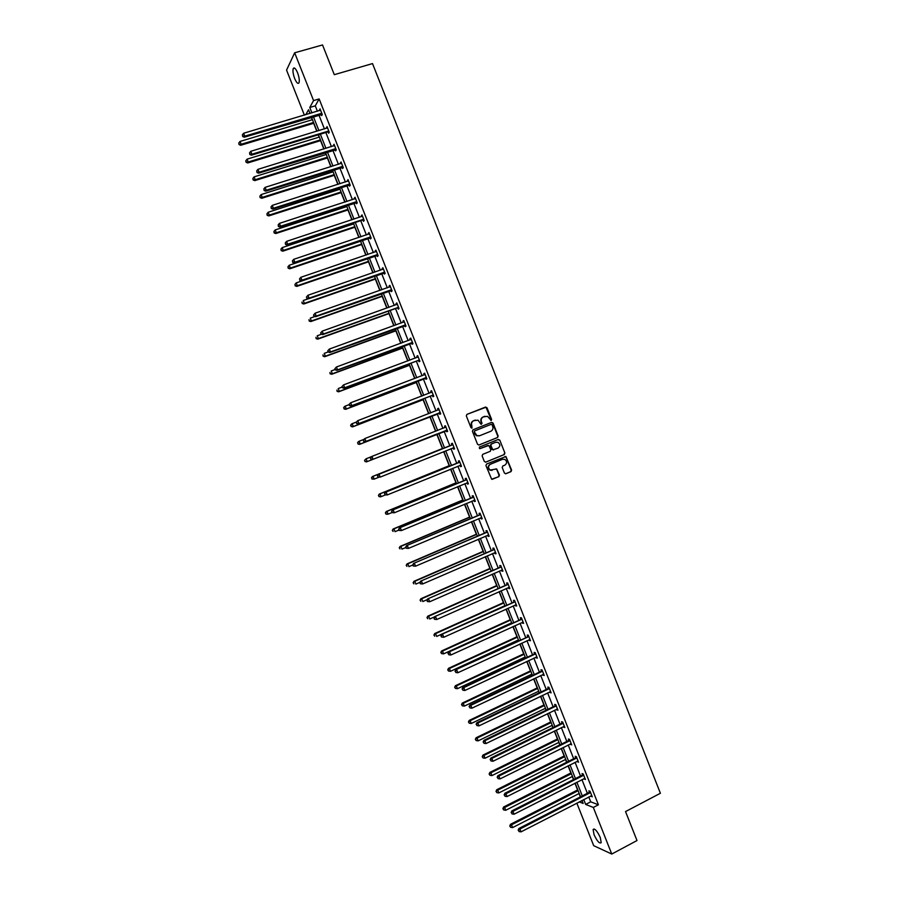 <?xml version="1.0" encoding="UTF-8"?>
<svg xmlns="http://www.w3.org/2000/svg" width="899" height="899" viewBox="0 0 899 899"><rect width="100%" height="100%" fill="white"/><g stroke="black" fill="none" stroke-linecap="round" stroke-linejoin="round"><path stroke-width="1.35" d="M491.191 420.462L491.607 419.417L487 407.753L485.539 407.056L466.929 414.394L466.323 415.9L470.952 427.621L471.986 428.104L471.806 425.53C471.166 423.317 471.806 421.698 473.728 420.687L477.987 420.159L481.021 424.261L482.033 423.215L481.437 421.71C480.796 419.496 481.426 417.889 483.347 416.878L487.539 416.338L491.191 420.462M490.966 420.518L491.214 419.563L485.966 407.236L466.806 414.439M471.773 428.16L471.806 425.53M481.392 424.328L481.437 421.71M594.059 834.71L593.115 829.507C594.767 828.249 597.15 830.89 600.251 837.452L601.206 842.644C599.521 843.891 597.15 841.239 594.059 834.71M294.692 78.573C293.085 74.156 292.602 70.819 293.231 68.549C294.243 67.054 295.681 68.459 297.558 72.752C299.165 77.179 299.648 80.517 299.019 82.764C297.996 84.259 296.558 82.865 294.692 78.573M504.406 473.065L505.867 473.739L511.025 471.593L511.61 470.076L505.923 456.512L486.55 464.053L485.954 465.581L491.641 479.201L498.844 476.65L499.428 475.122L496.675 468.941L490.236 470.053C487.943 468.008 487.977 466.087 490.337 464.289L502.519 459.299L504.856 459.4C507.193 461.423 507.193 463.345 504.833 465.165L502.811 465.997L502.215 467.525L504.406 473.065M304.39 115.128L286.556 70.111L294.658 52.794L322.539 44.95L334.293 74.684L372.512 63.582L660.394 793.266L625.535 811.572L636.998 840.543L611.758 854.05L593.688 845.667L576.832 803.11M294.658 52.794L313.571 100.587L309.773 107.475L311.919 112.881M588.789 796.952L590.722 801.818L598.419 804.796L319.145 98.946L313.571 100.587M598.419 804.796L593.318 807.448L611.758 854.05M497.563 437.51L498.158 436.004L493.045 423.058L491.584 422.373L473.009 429.778L472.402 431.295L477.549 444.308L479.021 444.994L497.563 437.51L497.754 436.139L492.652 423.204L491.315 422.474M499.777 440.117L504.89 453.04L504.294 454.557L485.797 462.12L484.325 461.445L482.122 455.883L482.718 454.355L490.258 451.298L490.854 449.781L488.809 445.443L480.077 448.59L479.459 448.556L479.47 447.039L498.316 439.431L499.777 440.117L504.89 453.04M311.234 117.14L312.268 119.747M313.661 123.287L316.819 131.254M318.235 134.839L319.145 137.142M320.538 140.637L323.842 148.987M325.236 152.527L326.034 154.527M327.405 157.977L330.854 166.708M332.237 170.203L332.911 171.9M334.259 175.316L337.867 184.419M339.226 187.869L339.788 189.262M341.114 192.633L344.879 202.118M346.216 205.523L346.654 206.624M347.969 209.95L351.88 219.805M353.206 223.166L353.521 223.963M354.824 227.245L358.881 237.482M361.668 244.539L365.871 255.147M368.511 261.823L372.86 272.813M375.344 279.095L379.85 290.456M382.187 296.355L386.828 308.099M389.009 313.605L393.807 325.719M395.841 330.843L400.785 343.339M402.662 348.082L407.753 360.949M409.483 365.297L414.72 378.535M416.293 382.513L421.687 396.122M423.103 399.718L428.643 413.697M429.913 416.911L435.599 431.262M436.712 434.093L442.42 448.511M443.657 451.635L449.219 465.682M450.601 469.177L456.007 482.83M457.546 486.707L462.794 499.979M464.48 504.227L469.581 517.116M471.413 521.746L476.358 534.242M478.347 539.243L483.134 551.357M485.269 556.739L489.91 568.46M492.191 574.214L496.675 585.552M499.102 591.688L503.44 602.645M506.025 609.151L510.205 619.726M512.924 626.603L516.959 636.784M518.24 640.009L518.532 640.74M519.836 644.044L523.712 653.843M525.005 657.113L525.409 658.135M526.735 661.473L530.466 670.89M531.77 674.194L532.298 675.509M533.635 678.891L537.209 687.926M538.535 691.275L539.175 692.882M540.524 696.309L543.951 704.962M545.288 708.345L546.041 710.244M547.412 713.705L550.694 721.976M552.042 725.403L552.907 727.594M554.301 731.089L557.425 738.989M558.796 742.45L559.774 744.934M561.178 748.474L564.156 755.98M565.538 759.486L566.64 762.262M568.056 765.847L570.876 772.971M572.281 776.511L573.495 779.579M574.933 783.209L577.596 789.951M579.012 793.536L580.349 796.885M579.214 801.886L583.17 803.448L581.99 800.458M583.743 799.548L585.676 804.436L593.318 807.448M313.346 116.51L318.931 130.613M320.359 134.198L325.955 148.335M327.348 151.875L332.967 166.045M334.338 169.54L339.968 183.744M341.328 187.194L346.969 201.432M348.318 204.837L353.97 219.109M355.296 222.469L360.96 236.785M362.275 240.089L367.949 254.439M369.242 257.71L374.939 272.094M376.22 275.308L381.929 289.725M383.176 292.905L388.896 307.357M390.144 310.481L395.875 324.977M397.1 328.056L402.842 342.575M404.044 345.621L409.809 360.173M411 363.174L416.776 377.76M417.945 380.715L423.732 395.335M424.879 398.246L430.688 412.911M431.812 415.765L437.633 430.464M438.746 433.273L444.567 447.972M445.69 450.815L451.489 465.468M452.635 468.357L458.411 482.943M459.569 485.876L465.322 500.417M466.502 503.384L472.245 517.88M473.436 520.892L479.145 535.332M480.358 538.377L486.056 552.773M487.28 555.863L492.955 570.202M494.192 573.337L499.844 587.62M501.103 590.8L506.744 605.038M508.014 608.252L513.632 622.434M514.925 625.693L520.51 639.83M521.825 643.122L527.398 657.203M528.713 660.54L534.276 674.576M535.613 677.958L541.142 691.938M542.502 695.354L548.008 709.289M549.379 712.75L554.874 726.628M556.267 730.123L561.74 743.956M563.134 747.496L568.595 761.273M570.011 764.858L575.45 778.59M576.877 782.209L582.294 795.885M309.998 113.454L308.526 109.734L305.772 114.712M580.54 796.795L575.124 783.108M573.686 779.478L568.247 765.746M566.831 762.161L561.369 748.384M559.965 744.833L554.492 730.999M553.099 727.493L547.603 713.615M546.232 710.154L540.715 696.208M539.366 692.792L533.826 678.801M532.489 675.419L526.926 661.383M525.6 658.046L520.027 643.954M518.723 640.65L513.127 626.513M511.834 623.254L506.216 609.061M504.946 605.847L499.305 591.598M498.046 588.429L492.382 574.135M491.146 571L485.46 556.65M484.235 553.559L478.538 539.164M477.335 536.107L471.615 521.656M470.424 518.644L464.682 504.148M463.502 501.181L457.748 486.629M456.58 483.696L450.804 469.098M449.657 466.21L443.859 451.556M442.735 448.702L436.914 434.003L366.5 461.884L364.972 461.513L364.814 460.277L364.972 461.513M435.79 431.183L429.969 416.484M428.845 413.619L423.036 398.954M421.878 396.054L416.091 381.412M414.922 378.468L409.146 363.859M407.955 360.87L402.19 346.306M400.988 343.261L395.234 328.731M394.009 325.652L388.267 311.155M387.031 308.02L381.311 293.557M380.052 290.388L374.344 275.959M373.063 272.745L367.365 258.35M366.073 255.08L360.387 240.73M359.083 237.415L353.408 223.098M352.082 219.738L346.43 205.455M345.081 202.05L339.44 187.801M338.069 184.351L332.439 170.136M331.057 166.641L325.449 152.459M324.045 148.919L318.448 134.771M317.021 131.198L311.436 117.084M590.722 801.818L585.676 804.436M319.145 98.946L315.279 105.835L317.414 111.24M318.853 114.858L324.427 128.95M325.843 132.524L331.428 146.638M332.821 150.178L338.429 164.326M339.811 167.81L345.418 182.003M346.778 185.441L352.408 199.668M353.757 203.062L359.398 217.322M360.724 220.671L366.387 234.965M367.691 238.269L373.366 252.597M374.647 255.855L380.333 270.228M381.603 273.442L387.312 287.837M388.559 291.006L394.279 305.435M395.515 308.559L401.235 323.033M402.46 326.112L408.191 340.62M409.393 343.643L415.147 358.184M416.327 361.173L422.103 375.748M423.26 378.693L429.048 393.301M430.194 396.201L435.993 410.843M437.116 413.697L442.926 428.373M444.039 431.183L449.848 445.859M450.972 448.702L456.759 463.322M457.894 466.21L463.67 480.785M464.828 483.707L470.57 498.226M471.75 501.192L477.47 515.666M478.661 518.678L484.37 533.096M485.572 536.141L491.259 550.514M492.483 553.604L498.158 567.921M499.394 571.045L505.036 585.316M506.294 588.485L511.913 602.701M513.194 605.915L518.79 620.074M520.083 623.333L525.668 637.447M526.971 640.74L532.534 654.798M533.86 658.135L539.4 672.149M540.737 675.52L546.266 689.488M547.615 692.893L553.121 706.805M554.492 710.266L559.976 724.122M561.358 727.617L566.819 741.428M568.224 744.968L573.663 758.722M575.079 762.307L580.507 776.017M581.945 779.635L587.35 793.289M315.279 105.835L309.773 107.475M589.351 792.075L588.867 790.839L590.07 791.289L592.261 796.829L590.857 795.885M582.518 774.814L582.035 773.578L583.226 773.983L585.418 779.523L584.013 778.579M575.686 757.542L575.191 756.295L576.371 756.666L578.563 762.217L577.158 761.262M568.842 740.248L568.359 739.012L569.517 739.338L571.708 744.889L570.303 743.934M561.999 722.953L561.515 721.717L562.65 722.009L564.853 727.561L563.437 726.594M555.155 705.648L554.661 704.411L555.796 704.659L557.987 710.221L556.582 709.244M548.3 688.331L547.806 687.094L548.918 687.308L551.121 692.871L549.705 691.893M541.445 671.002L540.951 669.766L542.052 669.935L544.255 675.509L542.839 674.52M534.579 653.674L534.096 652.427L535.175 652.562L537.377 658.135L535.961 657.147M527.724 636.323L527.23 635.076L528.297 635.177L530.5 640.751L529.084 639.762M520.847 618.962L520.364 617.725L521.409 617.782L523.623 623.355L522.195 622.366M513.981 601.6L513.486 600.352L514.52 600.375L516.734 605.96L515.689 605.926L515.307 604.96M507.103 584.226L506.609 582.979L507.632 582.957L509.845 588.542L508.812 588.553L508.418 587.541M500.226 566.842L499.732 565.595L500.743 565.538L502.946 571.123L501.934 571.168L501.518 570.112M493.337 549.435L492.843 548.188L493.843 548.098L496.046 553.683L495.057 553.773L494.619 552.671M486.449 532.028L485.954 530.781L486.932 530.657L489.146 536.242L488.168 536.366L487.719 535.231M479.56 514.621L479.066 513.363L480.032 513.194L482.246 518.79L481.268 518.948L480.808 517.768M472.66 497.192L472.166 495.933L473.121 495.731L475.335 501.327L474.38 501.53L473.897 500.305M465.761 479.751L465.266 478.504L466.199 478.257L468.413 483.853L467.48 484.089L466.986 482.842M458.861 462.3L458.366 461.052L459.277 460.76L461.502 466.367L460.58 466.648L460.074 465.39M451.95 444.848L451.455 443.589L452.354 443.263L454.579 448.882L453.669 449.185L453.175 447.938M445.039 427.373L444.544 426.126L445.432 425.766L447.646 431.374L446.758 431.722L446.264 430.475M438.116 409.899L437.622 408.652L438.498 408.247L440.724 413.855L439.836 414.248L439.341 413.001M431.194 392.413L430.7 391.155L431.565 390.717L433.79 396.335L432.925 396.762L432.43 395.515M425.025 374.198L424.261 374.928L423.777 373.658L424.62 373.175L426.845 378.805L426.002 379.266L425.497 378.018M417.338 357.375L416.844 356.15L417.675 355.633L419.9 361.252L419.069 361.758L418.574 360.51M410.382 339.811L409.922 338.631L410.731 338.069L412.956 343.699L412.135 344.25L411.641 342.991M403.426 322.235L402.977 321.1L403.775 320.505L406.011 326.135L405.202 326.719L404.707 325.46M396.47 304.66L396.043 303.559L396.819 302.918L399.055 308.559L398.268 309.177L397.763 307.93M389.514 287.062L389.098 286.006L389.863 285.331L392.099 290.973L391.323 291.636L390.818 290.377M382.547 269.464L382.142 268.453L382.895 267.733L385.132 273.375L384.367 274.083L383.873 272.824M375.58 251.844L375.186 250.877L375.928 250.124L378.164 255.766L377.423 256.507L376.917 255.249M368.601 234.223L368.961 232.504L371.197 238.156L370.467 238.932L369.961 237.673M361.623 216.592L361.982 214.872L364.219 220.525L363.499 221.345L363.005 220.086M354.644 198.949L355.004 197.229L357.24 202.882L356.543 203.747L356.038 202.489M347.655 181.295L348.014 179.575L350.25 185.239L349.576 186.138L349.07 184.879M340.665 163.629L341.024 161.921L343.272 167.585L342.598 168.518L342.103 167.259M333.664 145.953L334.035 144.245L336.271 149.908L335.619 150.886L335.125 149.627M326.674 128.265L327.034 126.568L329.281 132.232L328.641 133.254L328.146 131.984M319.662 110.566L320.033 108.869L322.28 114.544L321.662 115.6L321.157 114.33M319.415 109.948L320.347 109.667M326.404 127.591L327.337 127.31M333.383 145.233L334.316 144.953M340.361 162.876L341.294 162.584M347.34 180.497L348.261 180.193M354.307 198.106L355.229 197.802M361.274 215.704L362.196 215.4M368.23 233.302L369.152 232.987M375.186 250.877L376.108 250.563M382.142 268.453L383.053 268.138M389.098 286.006L390.009 285.691M396.043 303.559L396.942 303.233M402.977 321.1L403.887 320.774M409.922 338.631L410.821 338.294M416.844 356.15L417.754 355.813M423.777 373.658L424.676 373.321M430.7 391.155L431.599 390.818M437.622 408.652L438.521 408.303M446.758 431.722L447.646 431.374M444.544 426.126L445.432 425.778M453.669 449.185L454.557 448.837M460.58 466.648L461.468 466.289M467.48 484.089L468.368 483.729M474.38 501.53L475.268 501.159M481.268 518.948L482.156 518.577M488.168 536.366L489.045 535.984M495.057 553.773L495.933 553.391M501.934 571.168L502.811 570.775M508.812 588.553L509.688 588.16M515.689 605.926L516.565 605.521M522.566 623.288L523.432 622.883M529.432 640.639L530.298 640.234M536.287 657.989L537.164 657.574M543.153 675.318L544.019 674.902M550.008 692.646L550.873 692.23M556.863 709.952L557.717 709.536M563.707 727.257L564.561 726.83M570.55 744.552L571.404 744.125M577.383 761.835L578.248 761.408M584.226 779.107L585.08 778.68M591.059 796.379L591.913 795.93M481.044 421.856C480.403 419.642 481.044 418.035 482.954 417.035L484.887 416.271M471.424 425.677C470.784 423.463 471.424 421.845 473.346 420.833L475.29 420.069M478.796 445.05L497.158 437.644M492.079 424.845L491.068 424.362L474.762 430.868L474.335 431.925L476.897 435.61L479.673 435.723L490.809 431.262C492.719 430.25 493.36 428.643 492.708 426.429L492.079 424.845M479.414 435.813L476.504 435.757L474.582 433.666L474.38 431.003L491.068 424.362M485.505 462.198L503.889 454.68L504.474 453.163M487.674 445.499L479.886 448.635M498.046 448.129C500.417 446.286 500.417 444.353 498.012 442.342L495.72 442.263L491.438 443.994L490.843 445.511L492.877 449.837L498.046 448.129M493.585 449.927L491.899 449.32L490.438 445.634L491.034 444.128L495.327 442.387M499.372 440.24L498.147 439.499M492.124 470.346L489.843 470.155C487.55 468.121 487.584 466.199 489.944 464.401L502.103 459.411M492.214 479.324L498.439 476.751L499.024 475.223L496.832 469.683L495.697 468.93M505.519 473.818L510.61 471.705L511.205 470.188L506.103 457.276L504.946 456.523M312.47 119.679L240.044 141.435L241.168 144.278L240.73 145.267L313.875 123.23M239.235 144.166L238.774 143.031L239.055 144.57L241.168 144.278L313.571 122.466M238.774 143.031L240.044 141.435M240.73 145.267L239.055 144.57M321.775 113.274L244.775 136.165L243.618 133.266L320.538 110.139M322.235 114.443L244.314 137.199L244.775 136.165L242.797 136.052L242.337 134.895L242.797 136.052M242.618 136.468L244.314 137.199M243.618 133.266L242.337 134.895M319.359 137.075L247.079 159.157L248.214 162L247.753 162.955L320.741 140.581M246.27 161.876L245.82 160.741L246.09 162.258L248.214 162L320.46 139.862M245.82 160.741L247.079 159.157M247.753 162.955L246.09 162.258M326.236 154.459L254.114 176.867L255.237 179.699L254.765 180.62L327.607 157.921M253.293 179.586L252.844 178.452L253.113 179.946L255.237 179.699L327.337 157.246M252.844 178.452L254.114 176.867M254.765 180.62L253.113 179.946M328.776 130.962L251.934 154.201L250.787 151.313L327.539 127.838M329.225 132.086L327.517 132.007L251.462 155.19L251.934 154.201L249.956 154.089L249.495 152.931L249.956 154.089M249.765 154.482L251.462 155.19M250.787 151.313L249.495 152.931M335.776 148.65L259.092 172.237L257.946 169.349L334.54 145.514M336.204 149.717L258.609 173.181L259.092 172.237L257.114 172.114L256.653 170.956L257.114 172.114M256.923 172.496L258.609 173.181M257.946 169.349L256.653 170.956M333.113 171.833L261.148 194.566L262.272 197.398L261.789 198.274L334.462 175.249M260.328 197.274L259.878 196.139L260.137 197.623L262.272 197.398L334.214 174.62M259.878 196.139L261.148 194.566M261.789 198.274L260.137 197.623M342.766 166.315L266.25 190.251L265.104 187.363L341.53 163.191M343.171 167.349L265.744 191.161L266.25 190.251L264.272 190.127L263.812 188.97L264.272 190.127M264.07 190.498L265.744 191.161M265.104 187.363L263.812 188.97M339.991 189.195L268.172 212.254L269.295 215.086L268.79 215.917L341.328 192.566M267.351 214.951L266.902 213.816L267.149 215.288L269.295 215.086L341.092 191.981M266.902 213.816L268.172 212.254M268.79 215.917L267.149 215.288M349.756 183.969L273.408 208.265L272.262 205.377L348.52 180.845M350.149 184.958L272.88 209.13L273.408 208.265L271.419 208.13L270.959 206.984L271.419 208.13M348.891 184.857L349.565 183.958L348.879 184.857M271.217 208.478L272.88 209.13M272.262 205.377L270.959 206.984M346.857 206.556L275.195 229.93L276.319 232.762L275.802 233.549L348.183 209.883M274.375 232.627L273.925 231.493L274.161 232.942L276.319 232.762L347.958 209.332M273.925 231.493L275.195 229.93M275.802 233.549L274.161 232.942M356.734 201.623L280.555 226.256L279.409 223.379L355.498 198.499M357.117 202.567L280.016 227.087L280.555 226.256L278.566 226.121L278.106 224.975L278.566 226.121M278.353 226.458L280.016 227.087M279.409 223.379L278.106 224.975M353.723 223.896L282.207 247.596L283.331 250.428L282.803 251.181L355.026 227.177M281.387 250.282L280.938 249.147L281.173 250.585L283.331 250.428L354.824 226.672M280.938 249.147L282.207 247.596M282.803 251.181L281.173 250.585M363.713 219.255L287.691 244.247L286.556 241.37L362.477 216.142M364.073 220.165L362.376 220.12L287.141 245.034L287.691 244.247L285.713 244.112L285.253 242.955L285.713 244.112M285.489 244.427L287.141 245.034M286.556 241.37L285.253 242.955M360.589 241.235L289.231 265.25L290.355 268.082L289.804 268.79L361.87 244.472M288.399 267.936L287.95 266.801L288.186 268.217L290.355 268.082L361.69 244.011M287.95 266.801L289.231 265.25M289.804 268.79L288.186 268.217M370.691 236.887L294.838 262.227L293.692 259.35L369.455 233.762M371.029 237.752L294.265 262.969L294.838 262.227L292.849 262.081L292.389 260.924L292.849 262.081M292.624 262.373L294.265 262.969M293.692 259.35L292.389 260.924M367.455 258.552L296.232 282.893L297.355 285.725L296.794 286.399L368.714 261.755M295.411 285.567L294.962 284.444L295.187 285.848L297.355 285.725L368.545 261.328M294.962 284.444L296.232 282.893M296.794 286.399L295.187 285.848M377.659 254.507L301.974 280.196L300.828 277.308L376.434 251.383M377.985 255.316L301.379 280.893L301.974 280.196L299.985 280.038L299.524 278.892L299.985 280.038M299.749 280.319L301.379 280.893M300.828 277.308L299.524 278.892M308.346 298.76L303.244 300.524L304.368 303.356L303.783 303.997L375.546 279.016M302.412 303.199L301.963 302.075L302.176 303.457L304.368 303.356L375.4 278.645M303.783 303.997L302.176 303.457M314.953 316.493L310.245 318.156L311.369 320.977L310.773 321.572L382.39 296.277M309.413 320.819L308.964 319.696L309.177 321.055L311.369 320.977L382.255 295.951M310.773 321.572L309.177 321.055M321.539 334.226L317.235 335.765L318.358 338.586L317.752 339.148L389.211 313.537M316.403 338.429L315.954 337.294L316.156 338.653L318.358 338.586L389.098 313.245M317.752 339.148L316.156 338.653M328.191 351.936L324.236 353.374L325.348 356.195L324.73 356.712L396.043 330.776M323.393 356.026L322.943 354.903L323.146 356.229L325.348 356.195L395.942 330.529M324.73 356.712L323.146 356.229M335.17 369.511L331.225 370.972L332.338 373.782L331.697 374.265L402.864 348.003M330.382 373.613L329.933 372.489L330.124 373.804L332.338 373.782L402.774 347.801M331.697 374.265L330.124 373.804M342.148 387.076L338.204 388.548L339.328 391.368L338.665 391.807L409.686 365.23M337.361 391.189L336.923 390.065L337.103 391.368L339.328 391.368L409.618 365.061M338.665 391.807L337.103 391.368M349.115 404.64L345.182 406.123L346.306 408.944L345.632 409.337L416.495 382.435M344.339 408.753L343.901 407.629L344.081 408.921L346.306 408.944L416.439 382.311M343.632 407.798L344.519 406.528L343.901 407.629M345.632 409.337L344.081 408.921M356.341 422.081L352.161 423.687L353.285 426.497L352.599 426.868L423.305 399.639M351.318 426.317L350.868 425.193L351.048 426.463L353.285 426.497L423.272 399.561M350.599 425.339L351.475 424.058L350.868 425.193M352.599 426.868L351.048 426.463M363.758 439.442L359.139 441.24L360.252 444.05L359.555 444.376L430.115 416.833M358.285 443.859L357.847 442.735L358.016 443.994L360.252 444.05L430.093 416.788M357.566 442.87L358.431 441.566L357.847 442.735M359.555 444.376L358.016 443.994M371.152 456.793L366.107 458.782L367.219 461.592L436.914 434.015M364.522 460.389L366.107 458.782L364.814 460.277M365.252 461.401L366.5 461.884M306.413 297.108L306.874 298.254L306.413 297.108L307.952 295.265L383.401 268.992M306.649 296.839L307.952 295.265L309.099 298.142L308.503 298.805L384.941 272.88M384.626 272.116L309.099 298.142L307.11 297.996M306.874 298.254L308.503 298.805M313.537 315.032L313.987 316.178L313.537 315.032L315.088 313.212L390.357 286.59M313.773 314.785L315.088 313.212L316.223 316.088L315.605 316.706L391.885 290.433M391.593 289.714L316.223 316.088L314.234 315.931M313.987 316.178L315.605 316.706M320.651 332.945L321.1 334.091L320.651 332.945L322.202 331.147L397.324 304.188M320.898 332.709L322.202 331.147L323.348 334.023L322.719 334.608L397.144 307.975L398.819 307.986M398.549 307.301L323.348 334.023L321.359 333.855M321.1 334.091L322.719 334.608M327.753 350.846L328.214 351.992L327.753 350.846L329.326 349.07L404.28 321.763M328.011 350.632L329.326 349.07L330.461 351.947L329.821 352.487L405.764 325.517M405.505 324.876L330.461 351.947L328.472 351.779M328.214 351.992L329.821 352.487M334.866 368.736L335.316 369.882L334.866 368.736L336.44 366.994L411.225 339.328M335.125 368.534L336.44 366.994L337.575 369.86L336.911 370.354L412.697 343.036M412.461 342.44L337.575 369.86L335.585 369.68M410.562 339.743L411.169 339.17M335.316 369.882L336.911 370.354M341.968 386.615L342.418 387.761L341.968 386.615L343.553 384.896L418.181 356.892M342.238 386.435L343.553 384.896L344.688 387.761L344.002 388.222L417.956 360.566L419.631 360.555M419.406 359.993L344.688 387.761L342.688 387.581M417.417 357.341L418.102 356.689M342.418 387.761L344.002 388.222M349.059 404.494L349.52 405.629L349.059 404.494L350.655 402.786L425.115 374.433M349.34 404.325L350.655 402.786L351.79 405.651L351.093 406.067L426.553 378.052M426.351 377.546L351.79 405.651L349.79 405.471M349.52 405.629L351.093 406.067M356.161 422.35L356.611 423.496L356.161 422.35L357.757 420.665L432.059 391.975M356.442 422.193L357.757 420.665L358.892 423.53L358.184 423.912L431.812 395.571L433.475 395.549M433.284 395.077L358.892 423.53L356.892 423.339M431.093 392.515L431.947 391.683M356.611 423.496L358.184 423.912M363.241 440.195L363.702 441.342L363.241 440.195L364.859 438.543L438.993 409.494M363.533 440.061L364.859 438.543L365.994 441.398L365.264 441.735L440.386 413.023M440.218 412.607L365.994 441.398L363.994 441.207M437.925 410.09L438.869 409.169M363.702 441.342L365.264 441.735M370.332 458.041L371.085 459.063L370.332 458.041L371.208 456.703L445.926 427.014M370.624 457.917L371.95 456.4L373.085 459.265L372.343 459.558L447.309 430.497M447.151 430.115L373.085 459.265L371.085 459.063M444.668 427.688L445.78 426.643M370.781 459.175L372.343 459.558M442.623 448.432L372.343 476.571L373.074 476.313L374.186 479.122L378.872 477.245M442.634 448.466L373.074 476.313L371.478 477.897L372.22 478.92L371.77 477.796M372.22 478.92L374.186 479.122L371.928 479.021M371.478 477.897L372.343 476.571M452.366 444.893L378.277 474.515L452.849 444.522M377.715 475.762L379.041 474.245L380.176 477.111L377.861 477.009L377.715 475.762L377.861 477.009M454.085 447.623L380.176 477.111L378.164 476.908M451.455 445.219L452.691 444.106M454.209 447.96L452.871 447.938M378.277 474.515L377.411 475.863M449.421 465.603L379.288 494.057L380.03 493.832L381.142 496.641L385.379 494.922M449.444 465.671L380.03 493.832L378.434 495.405L379.176 496.439L378.737 495.315M379.176 496.439L380.401 496.855L378.884 496.518M378.434 495.405L379.288 494.057M459.288 462.389L385.345 492.315L459.782 462.019M384.794 493.596L386.121 492.09L387.255 494.944L384.941 494.821L384.794 493.596L384.941 494.821M461.007 465.12L387.255 494.944L385.255 494.742M458.366 462.67L459.603 461.558M461.12 465.412L459.906 465.39M385.345 492.315L384.491 493.686M456.209 482.752L386.222 511.52L386.986 511.351L388.098 514.149L391.986 512.554M456.254 482.864L386.986 511.351L385.379 512.891L386.132 513.947L385.682 512.823M386.132 513.947L387.334 514.329L385.828 514.014M385.379 512.891L386.222 511.52M466.21 479.875L392.413 510.104L466.693 479.504M391.874 511.419L393.2 509.913L394.335 512.778L392.009 512.632L391.874 511.419L392.009 512.632M467.918 482.606L394.335 512.778L392.324 512.565M465.266 480.122L466.502 479.01M468.019 482.853L466.929 482.842M392.413 510.104L391.559 511.486M462.996 499.9L393.166 528.983L393.942 528.848L395.054 531.657L398.931 530.039M463.064 500.058L393.942 528.848L392.324 530.365L393.088 531.444L392.638 530.32M392.324 530.365L393.166 528.983M473.121 497.361L399.471 527.882L473.616 496.978M398.954 529.23L400.28 527.735L401.415 530.59L399.077 530.421L398.954 529.23L399.077 530.421M474.841 500.08L401.415 530.59L399.403 530.376M472.177 497.563L473.402 496.439M474.919 500.282L473.942 500.271M399.471 527.882L398.628 529.286M469.784 517.026L400.1 546.435L400.887 546.345L401.999 549.143L405.865 547.513M469.862 517.228L400.887 546.345L399.268 547.839L400.033 548.918L399.583 547.806M399.268 547.839L400.1 546.435M480.032 514.824L406.528 545.648L480.527 514.453M406.022 547.03L407.348 545.547L408.483 548.401L406.146 548.21L406.022 547.03L406.146 548.21M481.752 517.543L408.483 548.401L406.472 548.176M479.066 514.992L480.291 513.868M481.808 517.7L480.965 517.7M406.528 545.648L405.696 547.075M476.56 534.152L407.022 563.887L407.831 563.819L408.944 566.628L412.798 564.977M476.65 534.399L407.831 563.819L406.202 565.302L406.966 566.404L406.528 565.28M406.202 565.302L407.022 563.887M486.943 532.287L413.585 563.403L487.427 531.905M413.091 564.819L414.417 563.347L415.552 566.19L413.203 565.988L413.091 564.819L413.203 565.988M488.651 534.995L415.552 566.19L413.54 565.965M485.966 532.41L487.179 531.275M488.696 535.119L487.966 535.119M413.585 563.403L412.753 564.842M483.336 551.267L413.956 581.316L414.776 581.293L415.889 584.092L419.968 582.316M483.448 551.548L414.776 581.293L413.135 582.754L413.911 583.867L413.461 582.743M413.135 582.754L413.956 581.316M493.843 549.727L420.631 581.147L494.338 549.345M420.148 582.608L421.485 581.125L422.609 583.979L420.26 583.754L420.148 582.608L420.26 583.754M495.551 552.436L422.609 583.979L420.597 583.743M492.854 549.817L494.068 548.682M495.585 552.514L494.967 552.514M420.631 581.147L419.811 582.608M490.101 568.37L420.867 598.734L421.71 598.756L422.822 601.555L427.283 599.588M490.236 568.696L421.71 598.756L420.069 600.195L420.844 601.319L420.395 600.195M420.069 600.195L420.867 598.734M496.877 585.474L427.789 616.152L428.643 616.208L429.756 619.006L434.588 616.849M497.023 585.833L428.643 616.208L426.991 617.624L427.778 618.759L427.328 617.647M426.991 617.624L427.789 616.152M503.642 602.555L434.7 633.548L435.566 633.649L436.678 636.436L504.89 605.701M503.8 602.959L435.566 633.649L433.914 635.042L434.7 636.2L434.251 635.076M433.914 635.042L434.7 633.548M510.396 619.636L441.611 650.943L442.488 651.078L443.6 653.865L511.666 622.816M510.576 620.074L442.488 651.078L440.825 652.449L441.623 653.618L441.184 652.505M443.6 653.865L441.623 653.618M440.825 652.449L441.611 650.943M517.161 636.694L448.511 668.328L449.41 668.496L450.523 671.283L518.431 639.931M517.352 637.189L449.41 668.496L447.736 669.845L448.545 671.036L448.095 669.912M450.523 671.283L448.545 671.036M447.736 669.845L448.511 668.328M523.903 653.753L455.422 685.701L456.332 685.903L457.434 688.69L525.196 657.023M524.117 654.281L456.332 685.903L454.647 687.241L455.456 688.432L455.006 687.319M457.434 688.69L455.456 688.432M454.647 687.241L455.422 685.701M530.657 670.8L462.311 703.063L463.243 703.31L464.345 706.097L531.961 674.104M530.882 671.373L463.243 703.31L461.547 704.614L462.367 705.827L461.917 704.715M464.345 706.097L462.367 705.827M461.547 704.614L462.311 703.063M537.4 687.836L469.211 720.414L470.155 720.695L471.256 723.481L538.726 691.185M537.647 688.443L470.155 720.695L468.446 721.987L469.267 723.212L468.829 722.099M471.256 723.481L469.267 723.212M468.446 721.987L469.211 720.414M544.142 704.861L476.099 737.753L477.054 738.079L478.156 740.855L545.479 708.255M544.401 705.513L477.054 738.079L475.346 739.338L476.178 740.585L475.728 739.472M478.156 740.855L476.178 740.585M475.346 739.338L476.099 737.753M550.885 721.886L482.977 755.081L483.954 755.441L485.055 758.228L552.233 725.302M551.154 722.571L483.954 755.441L482.235 756.688L483.066 757.947L482.628 756.834M485.055 758.228L483.066 757.947M482.235 756.688L482.977 755.081M500.743 567.168L427.677 598.88L501.237 566.786M427.205 600.375L428.542 598.903L429.666 601.757L427.306 601.498L427.205 600.375L427.306 601.498M502.451 569.876L429.666 601.757L427.654 601.51M499.743 567.224L500.957 566.078M427.677 598.88L426.856 600.363M507.643 584.597L434.711 616.613L508.126 584.215M434.262 618.13L435.599 616.669L436.723 619.512L434.363 619.242L434.262 618.13L434.363 619.242M509.351 587.294L436.723 619.512L434.711 619.276M506.62 584.608L507.834 583.451M434.711 616.613L433.902 618.107M514.531 602.015L441.746 634.323L515.015 601.622M441.308 635.885L442.645 634.424L443.78 637.267L441.398 636.975L440.948 635.84L441.398 636.975M516.24 604.712L443.78 637.267L441.757 637.02M513.498 601.993L514.7 600.824M441.746 634.323L440.948 635.84M521.42 619.422L448.781 652.033L521.903 619.029M448.354 653.618L448.803 654.753L448.354 653.618L449.691 652.168L450.826 655.011L523.128 622.108M520.375 619.355L521.577 618.186M448.781 652.033L447.983 653.562M448.803 654.753L450.826 655.011M528.309 636.818L455.804 669.721L528.792 636.425M455.388 671.351L455.849 672.486L455.388 671.351L456.737 669.901L457.861 672.744L530.005 639.504M527.241 636.717L528.443 635.548M455.804 669.721L455.018 671.272M455.849 672.486L457.861 672.744M535.186 654.202L534.107 654.067L462.828 687.409L463.772 687.623L535.669 653.809M462.434 689.061L462.884 690.196L462.434 689.061L463.772 687.623L464.907 690.466L536.883 656.888M534.107 654.067L535.31 652.888M462.828 687.409L462.052 688.982M462.884 690.196L464.907 690.466M542.063 671.587L540.962 671.407L469.851 705.086L470.806 705.344L542.547 671.182M469.458 706.771L469.919 707.906L469.458 706.771L470.806 705.344L471.93 708.176L543.76 674.261M540.962 671.407L542.164 670.216M469.851 705.086L469.076 706.67M469.919 707.906L471.93 708.176M548.941 688.949L547.828 688.735L476.863 722.74L477.841 723.043L549.413 688.544M476.492 724.47L476.942 725.605L476.492 724.47L477.841 723.043L478.965 725.875L550.638 691.623M547.828 688.735L549.019 687.544M476.863 722.74L476.099 724.347M476.942 725.605L478.965 725.875M555.807 706.311L554.683 706.052L483.876 740.394L484.864 740.731L556.279 705.906M483.516 742.158L483.965 743.293L483.516 742.158L484.864 740.731L485.988 743.563L557.504 708.974M554.683 706.052L555.863 704.85M483.876 740.394L483.123 742.023M483.965 743.293L485.988 743.563M562.673 723.65L561.527 723.358L490.876 758.037L491.888 758.419L563.145 723.245M490.539 759.835L490.989 760.959L490.539 759.835L491.888 758.419L493.012 761.251L564.358 726.313M561.527 723.358L562.718 722.155M490.876 758.037L490.135 759.677M490.989 760.959L493.012 761.251M557.616 738.888L489.865 772.398L490.854 772.803L491.955 775.59L558.987 742.349M557.908 739.619L490.854 772.803L489.123 774.028L489.966 775.309L489.528 774.196M491.955 775.59L489.966 775.309M489.123 774.028L489.865 772.398M569.528 740.99L568.37 740.664L497.877 775.668L498.9 776.084L570.011 740.585M497.552 777.5L498.001 778.624L497.552 777.5L498.9 776.084L500.024 778.916L571.225 743.653M568.37 740.664L569.561 739.45M497.877 775.668L497.147 777.332M498.001 778.624L500.024 778.916M564.347 755.89L496.742 789.715L497.743 790.154L498.844 792.929L565.729 759.385M564.651 756.655L497.743 790.154L496.012 791.356L496.855 792.648L496.417 791.536M498.844 792.929L496.855 792.648M496.012 791.356L496.742 789.715M576.383 758.318L575.214 757.947L504.878 793.289L505.912 793.75L576.866 757.902M504.564 795.154L505.013 796.278L504.564 795.154L505.912 793.75L507.036 796.57L578.079 760.97M575.214 757.947L576.394 756.733M504.878 793.289L504.148 794.963M505.013 796.278L507.036 796.57M571.067 772.882L503.609 807.01L504.631 807.493L505.732 810.269L572.472 776.421M571.393 773.691L504.631 807.493L502.889 808.673L503.743 809.977L503.294 808.864M505.732 810.269L503.743 809.977M502.889 808.673L503.609 807.01M583.237 775.635L582.058 775.23L511.868 810.898L512.924 811.392L583.709 775.219M511.576 812.797L512.014 813.921L511.576 812.797L512.924 811.392L514.048 814.224L584.923 778.287M582.058 775.23L583.226 774.005M511.868 810.898L511.149 812.595M512.014 813.921L514.048 814.224M577.787 789.861L510.486 824.304L511.509 824.821L512.621 827.597L579.203 793.435M578.124 790.704L511.509 824.821L509.767 825.99L510.621 827.305L510.183 826.192M512.621 827.597L510.621 827.305M509.767 825.99L510.486 824.304M590.092 792.94L588.89 792.502L518.858 828.496L519.937 829.035L590.564 792.525M518.577 830.429L519.026 831.564L518.577 830.429L519.937 829.035L521.049 831.856L591.767 795.593M588.89 792.502L590.047 791.277M518.858 828.496L518.15 830.215M519.026 831.564L521.049 831.856M321.595 113.252L320.965 114.319M321.145 113.296L320.527 114.364M328.584 130.951L327.955 131.973M328.146 130.996L327.517 132.007M335.585 148.627L334.934 149.605M335.147 148.672L334.495 149.65M342.575 166.293L341.912 167.236M342.137 166.349L341.474 167.293M349.127 184.003L348.441 184.913M356.555 201.612L355.858 202.466M356.105 201.657L355.42 202.522M363.533 219.244L362.814 220.075M363.095 219.3L362.376 220.12M370.512 236.875L369.781 237.662M370.062 236.931L369.343 237.718M377.479 254.496L376.737 255.237M377.041 254.552L376.299 255.294M384.446 272.105L383.693 272.813M384.008 272.161L383.255 272.869M391.413 289.703L390.638 290.366M390.975 289.759L390.2 290.422M398.369 307.289L397.583 307.919M397.931 307.346L397.144 307.975M405.325 324.865L404.516 325.449M404.887 324.932L404.089 325.517M412.27 342.429L411.461 342.98M411.843 342.497L411.023 343.047M419.226 359.993L418.395 360.499M418.788 360.061L417.956 360.566M426.171 377.535L425.317 378.007M425.733 377.602L424.89 378.074M433.104 395.077L432.239 395.504M432.677 395.144L431.812 395.571M431.925 392.099L431.194 392.481M440.038 412.596L439.162 412.989M439.611 412.675L438.734 413.068M438.869 409.629L437.993 410.023M446.972 430.115L446.084 430.464M446.545 430.194L445.646 430.542M445.792 427.149L444.904 427.508M453.894 447.623L452.995 447.938M452.725 444.657L451.815 444.971M460.816 465.109L459.94 465.379M459.647 462.153L458.726 462.434M467.738 482.594L467.143 482.752M466.57 479.639L465.637 479.886M473.481 497.113L472.537 497.316M480.392 514.576L479.425 514.745M487.303 532.039L486.325 532.163M494.203 549.48L493.214 549.57M501.103 566.921L500.091 566.966M508.002 584.339L506.98 584.361M514.891 601.757L513.857 601.734M521.78 619.164L520.723 619.108M528.668 636.559L527.589 636.458M535.546 653.944L534.456 653.809M542.423 671.317L541.322 671.148M549.289 688.69L548.176 688.465M556.155 706.041L555.031 705.782M563.021 723.392L561.875 723.099M569.876 740.72L568.719 740.394M576.742 758.048L575.562 757.677M583.586 775.365L582.395 774.96M590.441 792.671L589.238 792.221M593.115 829.507L594.149 828.968M293.231 68.549L294.681 68.133M321.381 113.252L320.763 114.319M328.438 130.939L327.809 131.962M335.484 148.627L334.833 149.605M342.53 166.293L341.867 167.236"/></g></svg>
